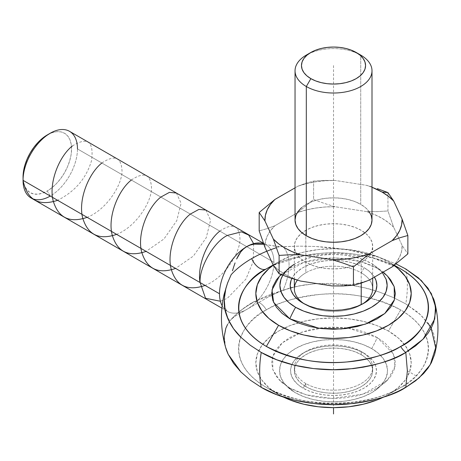 <?xml version="1.0" encoding="UTF-8"?>
<svg xmlns="http://www.w3.org/2000/svg" width="461" height="461" viewBox="0 0 461 461"><rect width="100%" height="100%" fill="white"/><g stroke="black" fill="none" stroke-linecap="round" stroke-linejoin="round"><path stroke-width="0.35" stroke-dasharray="2.31 1.73" d="M388.456 394.507L398.12 387.713L405.3 379.956L409.72 371.543L411.212 362.79L409.72 354.042L405.3 345.623L398.12 337.873L388.456 331.073A77.696 44.855 0 0 1 388.462 394.507L383.644 397.065A77.696 44.855 0 0 0 388.462 394.507L400.678 387.453C367.089 408.377 299.984 408.388 266.36 387.453C292.13 400.471 318.989 405.64 346.954 402.96C371.992 399.877 389.902 394.708 400.678 387.453A13.369 7.716 60 0 1 405.801 387.361A13.369 7.716 -120 0 0 400.678 387.453A94.978 54.836 180 0 1 266.36 387.453L278.582 394.507A77.696 44.855 0 0 0 283.4 397.065L266.36 387.453A94.978 54.836 180 0 1 266.36 309.907C244.019 319.686 217.569 358.226 266.36 387.453L278.582 394.507L268.919 387.713L261.744 379.956L257.319 371.543L255.826 362.79L257.319 354.042L261.744 345.623L268.919 337.873L278.582 331.073L290.355 325.495L303.787 321.352L318.361 318.799L333.522 317.934L348.677 318.799L363.251 321.352L376.683 325.495L388.456 331.073L400.678 309.907A94.978 54.836 180 0 1 400.678 387.453L400.678 387.453C423.025 377.668 449.475 339.135 400.678 309.907L388.456 331.073A77.696 44.855 0 0 0 368.875 322.85A77.696 44.855 0 0 0 298.169 322.85M225.579 347.3L224.242 336.507L224.72 332.289L225.838 328.209L227.596 324.36L231.186 319.364A115.705 66.805 180 0 1 251.706 303.298A13.369 7.716 60 0 1 253.135 302.111A13.369 7.716 60 0 1 266.36 309.907A94.978 54.836 180 0 1 275.182 305.407A94.978 54.836 180 0 1 296.319 298.227A94.978 54.836 180 0 1 370.719 298.227A94.978 54.836 180 0 1 391.856 305.407A94.978 54.836 180 0 1 400.678 309.907C374.914 296.89 348.049 291.721 320.09 294.395C295.046 297.478 277.136 302.647 266.36 309.907A13.369 7.716 -120 0 0 253.135 302.111A13.369 7.716 -120 0 0 251.706 303.298A115.705 66.805 180 0 1 279.527 291.45L266.585 297.985L246.71 309.475A38.482 22.22 120 0 0 273.92 262.344L77.471 148.926A38.482 22.22 120 0 0 69.502 131.31M231.036 319.525C237.04 312.933 244.359 307.159 252.997 302.185L290.372 287.71L304.225 284.984L291.047 287.727L279.527 291.45L283.094 290.096A45.967 26.536 -60 0 0 283.094 246.744L275.148 246.18L263.819 244.278L279.527 246.727L299.177 246.134L315.756 246.491L348.649 249.948L379.299 257.342L396.051 263.923L379.299 257.342L364.409 253.135L348.649 249.948L332.26 247.741L315.756 246.491L299.177 246.134L283.094 246.744A45.967 26.536 -60 0 1 283.094 290.096L299.189 285.866L315.716 283.676L332.346 283.377L348.718 284.812L364.478 287.773L379.455 292.09L393.233 297.501L405.801 303.903A104.428 60.293 120 0 0 405.801 268.982C407.881 279.424 407.881 291.064 405.801 303.903L418.513 312.846L427.958 323.052M304.225 284.984L315.716 283.676L348.718 284.812C360.139 286.494 370.385 288.914 379.455 292.09L393.233 297.501L405.801 303.903L421.233 315.33L431.162 328.174L433.772 334.121L435.737 345.635L434.579 354.497M371.699 348.614A74.982 43.288 120 0 0 377.248 337.544L348.101 328.094L325.777 327.368L301.719 332.168L282.276 342.805L272.624 356.584L272.866 369.745L279.429 380.1L289.79 388.035A74.982 43.288 120 0 0 295.345 392.697A53.989 31.169 180 0 1 295.345 348.614A53.989 31.169 180 0 1 371.699 348.614L363.516 344.736L354.181 341.86L344.056 340.085L333.522 339.486L322.988 340.085L312.858 341.86L303.528 344.736L295.345 348.614L288.632 353.339L283.642 358.727L280.57 364.576L279.533 370.656L280.57 376.735L283.642 382.584L288.632 387.972L295.345 392.697L303.528 396.575L312.858 399.451L322.988 401.226L333.522 401.825L344.056 401.226L354.181 399.451L363.516 396.575L371.699 392.697L378.412 387.972L383.402 382.584L386.474 376.735L387.511 370.656L386.474 364.576L383.402 358.727L378.412 353.339L371.699 348.614A53.989 31.169 180 0 1 372.753 392.069A53.989 31.169 180 0 1 295.345 392.697A74.982 43.288 -60 0 1 289.79 388.035L306.294 394.847L331.891 398.483L363.072 394.155L387.609 380.1L395.037 366.443L393.423 353.915L377.248 337.544A74.982 43.288 -60 0 1 371.699 348.614M279.429 276.248L303.966 262.194L335.147 257.86L360.744 261.496L377.248 268.308A74.982 43.288 120 0 0 371.445 263.496A53.632 30.962 0 0 0 294.925 263.888M31.02 197.959A38.482 22.22 120 0 0 50.261 196.058L47.31 190.94A34.304 19.806 120 0 0 71.564 148.926A34.304 19.806 120 0 0 47.31 134.917L52.041 132.728L56.588 131.69L60.783 131.858L64.459 133.217L67.479 135.724L69.72 139.274L71.098 143.728L71.564 148.926L71.098 154.66L69.72 160.71L67.479 166.847L64.459 172.835L60.783 178.436L56.588 183.449L52.041 187.667L47.31 190.94L42.573 193.136L38.027 194.167L33.832 194L30.155 192.64L27.136 190.134L24.894 186.584L23.517 182.13L23.05 176.932A34.304 19.806 120 0 0 47.31 190.94L50.261 196.058A38.482 22.22 120 0 0 77.471 148.926L273.92 262.344A38.482 22.22 120 0 0 265.968 244.733A38.482 22.22 120 0 0 263.594 243.667A38.482 22.22 -60 0 1 265.951 244.728A38.482 22.22 -60 0 1 273.92 262.344A38.482 22.22 -60 0 1 246.71 309.475L235.064 316.183L231.186 319.364A115.705 66.805 180 0 1 251.706 303.298A115.705 66.805 180 0 1 279.527 291.45L266.585 297.985L236.637 315.226L233.71 317.11L230.027 320.735A45.967 26.536 -60 0 1 230.027 277.384A45.967 26.536 -60 0 0 230.027 320.735L227.596 324.36M394.351 265.242L388.456 261.836A77.696 44.855 180 0 1 388.462 261.836A77.696 44.855 180 0 1 394.074 265.45L388.456 261.836L394.351 265.242L388.462 261.836L376.683 256.258L363.251 252.115L348.677 249.562L333.522 248.698L318.361 249.562L303.787 252.115L290.355 256.258L278.582 261.836A77.696 44.855 180 0 1 388.456 261.836M305.827 383.535A39.162 22.612 180 0 1 305.827 351.559A39.162 22.612 180 0 1 361.211 351.559L363.902 353.114A42.971 24.808 0 0 0 303.136 353.114A42.971 24.808 0 0 0 291.853 364.599A42.971 24.808 0 0 0 303.136 388.197L305.827 383.535L305.827 386.641A39.162 22.612 0 0 0 348.504 391.545A39.162 22.612 0 0 0 372.684 370.656A39.162 22.612 0 0 0 361.211 354.67L361.211 351.559A39.162 22.612 180 0 1 372.684 367.544A39.162 22.612 180 0 1 348.504 388.433A39.162 22.612 180 0 1 305.827 383.535A39.162 22.612 180 0 1 294.36 367.544A39.162 22.612 180 0 1 318.534 346.66A39.162 22.612 180 0 1 361.211 351.559L361.211 354.67L366.08 358.093L369.699 362.006L371.929 366.247L372.684 370.656L371.929 375.064L369.699 379.305L366.08 383.218L361.211 386.641L355.275 389.453L348.504 391.545L341.163 392.83L333.522 393.268L325.881 392.83L318.534 391.545L311.763 389.453L305.827 386.641L300.958 383.218L297.339 379.305L295.115 375.064L294.36 370.656L295.115 366.247L297.339 362.006L300.958 358.093L305.827 354.67L311.763 351.858L318.534 349.766L325.881 348.481L333.522 348.043L341.163 348.481L348.504 349.766L355.275 351.858L361.211 354.67A39.162 22.612 0 0 0 318.534 349.766A39.162 22.612 0 0 0 294.36 370.656A39.162 22.612 0 0 0 305.827 386.641L305.827 383.535L303.136 388.197A42.971 24.808 0 0 0 363.902 388.197A42.971 24.808 0 0 0 363.908 353.114L361.211 351.559A39.162 22.612 180 0 1 361.211 383.535A39.162 22.612 180 0 1 305.827 383.535M372.684 288.799A39.162 22.612 0 0 0 361.211 272.814L364.167 267.697L357.598 264.585L350.106 262.274L341.976 260.851L333.522 260.367L325.068 260.851L316.938 262.274L309.446 264.585L302.877 267.697L297.489 271.489L293.484 275.816L291.876 278.456A43.34 25.021 180 0 1 364.167 267.697L361.211 272.814A39.162 22.612 0 0 0 305.827 272.814A39.162 22.612 0 0 0 297.339 280.15M302.877 303.079L305.827 304.784A39.162 22.612 0 0 1 304.427 303.932A39.162 22.612 0 0 0 305.827 304.784L302.877 303.084L305.827 304.784A39.162 22.612 0 0 0 361.211 304.784L361.211 304.784A39.162 22.612 0 0 0 362.617 303.932M305.827 304.784A39.162 22.612 0 0 0 361.211 304.784L361.211 304.784A39.162 22.612 0 0 0 361.211 272.814A39.162 22.612 0 0 0 305.827 272.814L305.827 230.333A39.162 22.612 180 0 1 364.979 232.851A39.162 22.612 180 0 1 372.684 246.318A39.162 22.612 180 0 1 361.211 262.303L366.08 258.88L369.699 254.968L371.929 250.726L372.684 246.318L371.929 241.904L369.699 237.663L366.08 233.756L361.211 230.333L355.275 227.521L348.504 225.429L341.163 224.144L333.522 223.706L325.881 224.144L318.534 225.429L311.763 227.521L305.827 230.333L300.958 233.756L297.339 237.663L295.115 241.904L294.36 246.318L295.115 250.726L297.339 254.968L300.958 258.88L305.827 262.303L311.763 265.115L318.534 267.207L325.881 268.492L333.522 268.924L341.163 268.492L348.504 267.207L355.275 265.115L361.211 262.303L361.211 283.106L361.211 262.303A39.162 22.612 180 0 1 355.558 265.006A39.162 22.612 180 0 1 351.864 266.291A39.162 22.612 180 0 1 297.155 254.703A39.162 22.612 180 0 1 294.36 246.318A39.162 22.612 180 0 1 302.064 232.851A39.162 22.612 180 0 1 305.827 230.333L305.827 272.814A39.162 22.612 0 0 0 294.36 288.799M285.007 274.324L279.101 273.799L285.007 274.324A68.608 39.611 0 0 0 300.566 281.06L292.372 278.012L285.007 274.324L278.623 270.077L273.35 265.346A68.608 39.611 0 0 0 285.007 274.324M372.004 186.912L366.478 185.316A68.608 39.611 180 0 1 372.004 187.264L366.478 185.316L335.066 180.453L366.478 185.316L372.004 186.912M372.004 220.053A38.482 22.22 0 0 0 360.733 204.344L360.733 55.095A38.482 22.22 0 0 0 306.311 55.095M308.789 53.781A38.482 22.22 180 0 1 360.733 55.095L360.733 204.344A38.482 22.22 0 0 0 318.793 199.527A38.482 22.22 0 0 0 295.04 220.053M295.04 187.852L297.887 186.204L306.553 183.634L315.762 181.795L325.333 180.729L335.066 180.453L324.25 180.424L313.601 181.075L305.804 183.276L297.887 186.204A68.608 39.611 180 0 1 335.066 180.453L324.25 180.424L313.601 181.075L305.804 183.276L297.887 186.204L295.04 187.852M369.077 211.553L365.515 207.709L360.733 204.344L354.901 201.584L348.245 199.527L341.031 198.265L333.522 197.838L326.013 198.265L318.793 199.527L312.143 201.584L306.311 204.344L301.523 207.709M387.943 192.577L387.943 210.959L393.694 227.29L402.113 245.425L407.864 253.878L402.113 245.425L401.64 251.043L399.791 256.57L396.604 261.888L392.15 266.89A68.608 39.611 0 0 0 402.113 245.425L393.694 227.29A68.608 39.611 0 0 0 366.478 211.576L377.294 211.611L387.943 210.959L387.943 192.577M331.978 285.918A68.608 39.611 0 0 0 369.152 280.167L360.49 282.737L351.276 284.575L341.71 285.647L331.978 285.918M266.977 228.673L274.894 225.746A68.608 39.611 0 0 0 264.931 247.211L265.403 241.587L267.253 236.067L270.434 230.748L274.894 225.746L297.887 212.469L313.601 199.457L313.601 181.075L313.601 199.457L324.25 203.405L335.066 206.718A68.608 39.611 0 0 0 297.887 212.469L313.601 199.457L324.25 203.405L335.066 206.718L366.478 211.576L377.294 211.611L387.943 210.959L393.694 227.29L388.416 222.559L382.036 218.307L374.672 214.624L366.478 211.576L335.066 206.718L325.333 206.989L315.762 208.055L306.553 209.893L297.887 212.469L274.894 225.746L266.977 228.673L259.18 230.875L266.977 228.673M364.167 267.697A43.34 25.021 180 0 1 374.424 277.124L369.555 271.489L364.167 267.697M363.908 353.114A42.971 24.808 0 0 0 363.902 353.114L369.249 356.872L373.22 361.165L375.663 365.815L376.487 370.656L375.663 375.496L373.22 380.146L369.249 384.439L363.902 388.197L357.39 391.28L349.962 393.573L341.906 394.985L333.522 395.463L325.138 394.985L317.076 393.573L309.648 391.28L303.136 388.197L297.794 384.439L293.824 380.146L291.375 375.496L290.551 370.656L291.375 365.815L293.824 361.165L297.794 356.872L303.136 353.114L309.648 350.026L317.076 347.738L325.138 346.326L333.522 345.848L341.906 346.326L349.962 347.738L357.39 350.026L363.902 353.114L361.211 351.559M382.33 272.56L378.112 268.187L371.445 263.496L363.314 259.641L354.042 256.783L343.987 255.019L333.522 254.426L323.057 255.019L312.996 256.783L303.724 259.641L295.599 263.496L288.926 268.187L282.841 275.257M371.445 263.496A74.982 43.288 -60 0 1 377.248 268.308L387.609 276.248M273.292 265.219L278.582 261.836A77.696 44.855 180 0 0 273.292 265.219M387.419 276.047L384.941 273.719L377.248 268.308L367.878 263.871L357.189 260.569L345.583 258.535L333.522 257.849L321.455 258.535L309.855 260.569L299.166 263.871L289.79 268.308L282.103 273.719L279.625 276.047M289.79 388.035L282.103 382.63L276.387 376.453L272.866 369.757L271.679 362.79L272.866 355.823L276.387 349.127L282.103 342.955L289.79 337.544L299.166 333.107L309.855 329.805L321.455 327.771L333.522 327.085L345.583 327.771L357.189 329.805L367.878 333.107L377.248 337.544L384.941 342.955L390.657 349.127L394.172 355.823L395.365 362.79L394.172 369.757L390.657 376.453L384.941 382.63L377.248 388.035L367.878 392.478L357.189 395.78L345.583 397.808L333.522 398.494L321.455 397.808L309.855 395.78L299.166 392.478L289.79 388.035M400.678 268.896A94.978 54.836 0 0 0 266.36 268.896C277.136 261.635 295.046 256.466 320.09 253.383C348.049 250.709 374.914 255.878 400.678 268.896L372.379 257.745L338.213 253.089L303.355 255.815L273.021 265.409M298.163 322.85A77.696 44.855 0 0 0 258.615 350.884A77.696 44.855 0 0 0 278.582 394.507M279.527 246.727A115.705 66.805 0 0 0 266.798 251.233M222.116 305.695A38.482 22.22 120 0 0 227.498 311.4A38.482 22.22 120 0 0 246.71 309.475A38.482 22.22 -60 0 1 227.469 311.382A38.482 22.22 -60 0 1 222.116 305.695M77.471 148.926A38.482 22.22 -60 0 1 50.261 196.058M407.363 370.805L415.338 375.41M333.522 242.394L333.522 407.645M333.522 65.554L333.522 285.388M333.522 246.318L333.522 220.053M219.816 231.105C232.747 222.433 239.472 225.291 239.997 239.685C239.461 254.737 223.314 278.484 205.07 285.434M205.894 210.055L210.568 220.254L206.246 237.709L193.39 256.062L175.583 268.411M176.402 193.026L181.081 203.255L176.753 220.692L163.955 238.982L146.097 251.383M131.35 180.032C144.224 171.365 150.954 174.189 151.536 188.503C151.087 203.589 134.808 227.446 116.61 234.361M101.864 163.01C114.806 154.343 121.531 157.207 122.044 171.601C121.491 186.682 105.35 210.377 87.123 217.338M72.377 145.981C87.573 136.525 93.975 141.348 91.589 160.457C86.414 178.205 75.091 191.494 57.631 200.31M220.398 301.252L227.336 298.29L245.88 279.153L253.302 261.26L253.648 243.667M279.429 380.1L294.009 391.896M294.746 263.997L281.083 274.577M263.456 243.287L265.951 244.728L265 244.434M305.827 351.559L303.136 353.114M372.684 370.656L372.684 367.544M294.36 279.251L294.36 246.318M372.684 278.127L372.684 246.318M294.36 370.656L294.36 367.544M361.211 304.784L364.167 303.079M372.298 263.997L383.229 272.042M387.609 380.1L373.035 391.896M273.171 264.96L278.582 261.836M221.868 308.144L227.469 311.382C228.103 312.702 224.87 308.484 224.72 305.073L224.421 299.172C224.663 292.47 226.622 285.031 230.287 276.848"/><path stroke-width="0.69" d="M434.579 354.497L431.335 362.761L427.958 368.218L423.671 373.45L415.62 380.786L405.801 387.361C394.201 395.169 374.926 400.736 347.974 404.055C321.363 406.614 285.492 401.692 261.243 387.361L250.202 380.06L240.884 371.946L228.212 354.336C225.354 348.228 224.034 342.281 224.242 336.507L225.838 328.209L227.596 324.36M427.958 323.052L431.162 328.174L435.668 347.767L430.222 364.749L419.107 377.899L405.801 387.361L407.363 370.805L405.801 387.361L398.367 391.251L390.311 394.702L381.708 397.676L372.638 400.154L363.193 402.107L353.46 403.513L333.522 404.649L313.578 403.513L294.406 400.154L276.733 394.702L261.243 387.361C259.163 376.925 259.163 365.285 261.243 352.44C285.492 366.772 321.363 371.693 347.974 369.134C374.926 365.815 394.201 360.254 405.801 352.44A13.369 7.716 60 0 1 400.678 346.442C389.902 353.696 371.992 358.865 346.954 361.948C318.989 364.628 292.13 359.459 266.36 346.442C217.569 317.214 244.019 278.675 266.36 268.896A13.369 7.716 60 0 1 251.706 258.575A115.705 66.805 0 0 0 231.186 274.641L227.596 282.939L225.838 288.488L224.242 299.298C224.029 306.398 225.36 313.134 228.23 319.519C231.364 326.244 235.611 332.185 240.97 337.343L250.214 345.226L261.243 352.44L276.733 359.782L294.406 365.233L313.578 368.593L333.522 369.728L353.46 368.593L363.193 367.187L372.638 365.233L381.708 362.761L390.311 359.782L398.367 356.33L405.801 352.44L415.62 345.865L423.671 338.53L427.958 333.297L431.335 327.846L433.772 322.227L435.737 310.714L434.614 301.984L433.772 299.201L427.958 288.131L418.513 277.925L405.801 268.982L396.051 263.923L405.801 268.982L421.366 280.542L431.306 293.53L435.501 306.709L434.711 319.058L423.146 339.089L405.801 352.44L407.363 370.805L405.801 352.44A13.369 7.716 -120 0 1 400.678 346.442A94.978 54.836 0 0 0 400.678 268.896L394.351 265.242L400.678 268.896C449.475 298.123 423.025 336.657 400.678 346.442A94.978 54.836 0 0 1 266.36 346.442L278.582 325.27L266.36 346.442A94.978 54.836 0 0 1 266.36 268.896L273.171 264.96M294.36 264.234A53.632 30.962 0 0 0 295.599 307.285A74.982 43.288 120 0 0 289.79 318.799L273.621 302.428L272.002 289.906L279.429 276.248L281.083 274.577M263.456 243.287L69.502 131.31A38.482 22.22 120 0 0 50.261 133.212L47.31 134.917A34.304 19.806 120 0 0 47.304 134.917A34.304 19.806 120 0 0 23.05 176.932L23.517 171.198L24.894 165.147L27.136 159.01L30.155 153.023L33.832 147.422L38.027 142.409L42.573 138.191L50.261 133.212A38.482 22.22 120 0 0 23.05 180.343A38.482 22.22 -60 0 1 50.261 133.212A38.482 22.22 -60 0 1 77.471 148.926M50.261 196.058A38.482 22.22 -60 0 1 23.05 180.343L219.499 293.766A38.482 22.22 -60 0 1 246.71 246.635A38.482 22.22 -60 0 1 263.594 243.667A38.482 22.22 120 0 0 246.71 246.635L250.323 245.027L254.195 244.151L263.819 244.278L258.275 243.892L254.195 244.151L250.323 245.027L246.71 246.635A38.482 22.22 120 0 0 219.499 293.766A38.482 22.22 120 0 0 222.116 305.695A38.482 22.22 -60 0 1 219.499 293.766L23.05 180.343A38.482 22.22 120 0 0 31.02 197.959L221.868 308.144M333.522 407.645L318.361 406.786L303.787 404.234L290.355 400.085L283.4 397.065A77.696 44.855 0 0 0 383.638 397.065L376.683 400.085L363.251 404.234L348.677 406.786L333.522 407.645L333.522 413.949M394.074 265.45A77.696 44.855 180 0 1 385.408 326.941A77.696 44.855 180 0 1 278.582 325.27L268.919 318.476L261.744 310.72L257.319 302.307L255.826 293.553L257.319 284.806L261.744 276.387L268.919 268.636L273.292 265.219A77.696 44.855 180 0 0 278.582 325.27L290.355 330.854L303.787 334.997L318.361 337.55L333.522 338.409L348.677 337.55L363.251 334.997L376.683 330.854L388.456 325.27L398.12 318.476L405.3 310.72L409.72 302.307L411.212 293.553L409.72 284.806L405.3 276.387L398.12 268.636L394.074 265.45M302.877 303.084A43.34 25.021 180 0 1 302.877 303.079A43.34 25.021 180 0 1 291.882 278.456L291.018 280.507L290.182 285.388L291.018 290.269L293.484 294.965L297.489 299.293L302.877 303.084A43.34 25.021 180 0 0 364.167 303.079L357.598 306.19L350.106 308.507L341.976 309.93L333.522 310.409L325.068 309.93L316.938 308.507L309.446 306.19L302.877 303.084M297.339 280.15A39.162 22.612 0 0 0 304.427 303.932A39.162 22.612 0 0 1 294.36 288.799L294.36 279.251M361.211 304.635L361.211 283.106L353.443 285.301L353.443 266.913L369.152 253.902A68.608 39.611 180 0 1 331.978 259.658L342.794 262.972L353.443 266.913L369.152 253.902L360.49 256.477L351.276 258.316L341.71 259.382L331.978 259.658L300.566 254.795A68.608 39.611 180 0 1 273.35 239.08L279.101 255.417L289.744 254.76L300.566 254.795L292.372 251.752L285.007 248.064L278.623 243.811L273.35 239.08L264.931 220.946A68.608 39.611 180 0 1 274.894 199.48L259.18 212.492L264.931 220.946L265.403 215.327L267.253 209.801L270.434 204.488L274.894 199.48L295.04 187.852L274.894 199.48L259.18 212.492L264.931 220.946L273.35 239.08L279.101 255.417L289.744 254.76L300.566 254.795L331.978 259.658L342.794 262.972L353.443 266.913L353.443 285.301L342.794 285.953L331.978 285.918L300.566 281.06L289.744 277.747L279.101 273.799L273.35 265.346L264.931 247.211L259.18 230.875L259.18 212.492L259.18 230.875L264.931 247.211L273.35 265.346L279.101 273.799L279.101 255.417L279.101 273.799L289.744 277.747L300.566 281.06L331.978 285.918L342.794 285.953L353.443 285.301L361.234 283.1L361.211 304.635M377.294 188.63L387.943 192.577L382.036 192.047L387.943 192.577L377.294 188.63M372.004 187.264A68.608 39.611 180 0 1 382.036 192.047L388.416 196.3L393.694 201.025L402.113 219.165A68.608 39.611 180 0 1 392.15 240.63L400.067 237.697L407.864 235.496L402.113 219.165L401.64 224.784L399.791 230.31L396.604 235.623L392.15 240.63L369.152 253.902L392.15 240.63L400.067 237.697L407.864 235.496L402.113 219.165L393.694 201.025L387.943 192.577L393.694 201.025A68.608 39.611 180 0 0 382.036 192.047L372.004 187.264M310.858 52.468L306.311 55.095A38.482 22.22 0 0 0 306.311 86.512L310.858 78.635A32.051 18.503 180 0 1 310.858 52.468A32.051 18.503 180 0 1 356.186 52.468L360.168 55.274L363.13 58.472L364.956 61.941L365.573 65.554L364.956 69.162L363.13 72.636L360.168 75.835L356.186 78.635L351.328 80.94L345.785 82.646L339.774 83.7L333.522 84.058L327.27 83.7L321.254 82.646L315.716 80.94L310.858 78.635L306.87 75.835L303.908 72.636L302.088 69.162L301.471 65.554L302.088 61.941L303.908 58.472L306.87 55.274L310.858 52.468L315.716 50.168L321.254 48.457L327.27 47.402L333.522 47.051L339.774 47.402L345.785 48.457L351.328 50.168L360.733 55.095L356.186 52.468A32.051 18.503 180 0 1 356.18 78.635A32.051 18.503 180 0 1 310.858 78.635L306.311 86.512A38.482 22.22 0 0 0 360.733 86.512A38.482 22.22 0 0 0 360.733 55.095A38.482 22.22 180 0 1 372.004 70.804A38.482 22.22 180 0 1 348.245 91.33A38.482 22.22 180 0 1 306.311 86.512L306.311 235.767A38.482 22.22 0 0 0 348.245 240.579A38.482 22.22 0 0 0 372.004 220.053L371.266 215.719L369.077 211.553M301.523 207.709L297.967 211.553L295.778 215.719L295.04 220.053A38.482 22.22 0 0 0 306.311 235.767L306.311 86.512A38.482 22.22 180 0 1 295.04 70.804A38.482 22.22 180 0 1 308.789 53.781M295.04 70.804L295.04 220.053L295.778 224.392L297.967 228.558L301.523 232.396L306.311 235.767L312.143 238.527L318.793 240.579L326.013 241.846L333.522 242.273L341.031 241.846L348.245 240.579L354.901 238.527L360.733 235.767L365.515 232.396L369.077 228.558L371.266 224.392L372.004 220.053L372.004 70.804M407.864 253.878L407.864 235.496L407.864 253.878L392.15 266.89L369.152 280.167L361.234 283.1L369.152 280.167L392.15 266.89L407.864 253.878M362.617 303.932A39.162 22.612 0 0 0 372.684 288.799L372.684 278.127M374.424 277.124A43.34 25.021 180 0 1 364.167 303.079L369.555 299.293L373.56 294.965L376.026 290.269L376.862 285.388L376.026 280.507L374.424 277.124M282.841 275.257L280.922 279.349L279.89 285.388L280.922 291.433L283.97 297.241L288.926 302.589L295.599 307.285L303.724 311.135L312.996 313.999L323.057 315.756L333.522 316.355L343.987 315.756L354.042 313.999L363.314 311.135L371.445 307.285L378.112 302.589L383.068 297.241L386.122 291.433L387.154 285.388L386.122 279.349L382.33 272.56M383.229 272.042L387.609 276.248L394.178 286.598L394.42 299.765L384.768 313.538L365.325 324.175L341.267 328.975L318.937 328.249L289.79 318.799A74.982 43.288 -60 0 1 295.599 307.285A53.632 30.962 0 0 0 359.24 312.558A53.632 30.962 0 0 0 385.92 278.784M279.625 276.047L276.387 279.89L272.866 286.592L271.679 293.553L272.866 300.52L276.387 307.216L282.103 313.394L289.79 318.799L299.166 323.242L309.855 326.544L321.455 328.572L333.522 329.258L345.583 328.572L357.189 326.544L367.878 323.242L377.248 318.799L384.941 313.394L390.657 307.216L394.172 300.52L395.365 293.553L394.172 286.592L390.657 279.89L387.419 276.047M276.496 247.684A115.705 66.805 0 0 0 251.706 258.575A13.369 7.716 -120 0 0 266.36 268.896L273.021 265.409M243.506 248.963L246.71 246.635L243.506 248.963L240.786 251.89L243.506 248.963M238.498 255.308L240.786 251.89L236.62 259.019L238.498 255.308M235.058 262.903L233.71 266.867L235.058 262.903M232.465 270.826L233.71 266.867L232.465 270.826M266.798 251.233A115.705 66.805 0 0 0 251.706 258.575A115.705 66.805 0 0 0 231.186 274.641L227.596 282.939L225.838 288.488L224.726 293.957L224.242 299.298L225.077 309.683L228.23 319.519L233.566 328.733L240.97 337.343L250.214 345.226L261.243 352.44A104.428 60.293 120 0 0 261.243 387.361L250.202 380.06L240.884 371.946L233.537 363.32L228.212 354.336L225.579 347.3C220.652 329.776 220.139 312.189 224.052 294.556L227.596 282.939M199.976 282.495C197.135 264.528 207.715 240.527 219.816 231.105M205.07 285.434C187.483 291.438 176.171 285.947 171.129 268.947C166.433 250.83 177.295 224.132 190.33 214.083L198.893 209.398L205.894 210.055M175.583 268.411C158.088 274.468 146.771 268.959 141.631 251.873C136.957 233.577 147.877 207.098 160.843 197.054L169.412 192.37L176.402 193.026M146.097 251.383C128.55 257.394 117.244 251.913 112.167 234.949C107.413 216.895 118.316 190.07 131.35 180.032M116.61 234.361C99.075 240.394 87.757 234.885 82.657 217.834C77.978 199.538 88.898 173.054 101.864 163.01M87.123 217.338C69.611 223.36 58.293 217.869 53.176 200.852C48.474 182.723 59.342 156.054 72.377 145.981M57.631 200.31C38.649 206.574 27.118 199.918 23.05 180.343L23.05 176.932M253.648 243.667L248.692 235.064L241.385 231.848L227.336 235.444C213.875 241.812 198.91 267.732 200.126 282.576L205.537 298.255L220.398 301.252M434.614 301.984C439.056 319.444 439.056 336.905 434.614 354.365M50.261 133.212L47.304 134.917M400.678 268.896L394.351 265.242M360.733 55.095L356.186 52.468"/></g></svg>
